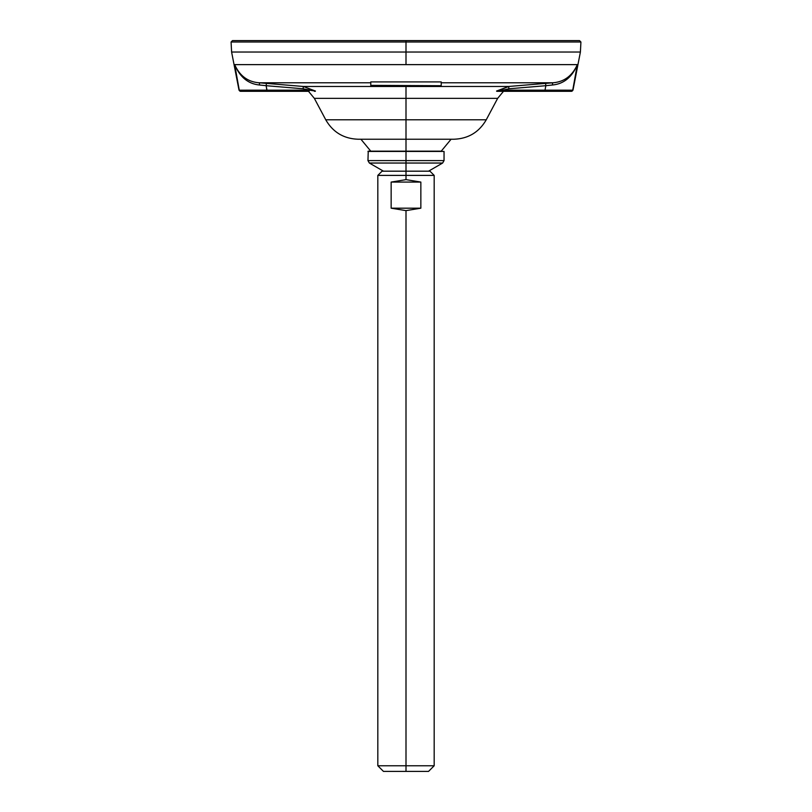 <?xml version="1.0" encoding="UTF-8"?>
<svg xmlns="http://www.w3.org/2000/svg" width="812" height="812" viewBox="0 0 812 812"><rect width="100%" height="100%" fill="white"/><g stroke="black" fill="none" stroke-linecap="round" stroke-linejoin="round"><path stroke-width="1.22" d="M406 40.6L232.486 40.6L406 40.6L406 42.011L231.075 42.011L406 42.011L406 40.6L579.514 40.6L580.925 42.011L406 42.011L580.925 42.011L580.397 52.039L406 52.039L406 42.011L406 52.039L231.603 52.039L406 52.039L406 64.625L234.678 64.625L239.276 90.183A1.411 1.411 90 0 0 240.656 91.32L239.022 90.183L231.603 52.039L231.075 42.011L232.486 40.6L406 40.6M239.276 90.183A1.411 1.411 90 0 0 240.656 91.32L266.986 91.32L266.986 90.162L239.276 90.183L266.986 90.162L266.163 85.696L259.495 84.996C248.198 83.91 239.916 77.12 234.678 64.625L239.276 90.183M441.22 82.783L552.901 82.783L508.657 86.478L303.343 86.478L259.099 82.783A2.822 0.599 -85.4 0 1 259.495 84.996C248.198 83.91 239.916 77.12 234.678 64.625C239.692 75.841 247.833 81.89 259.099 82.783C247.833 81.89 239.692 75.841 234.678 64.625L577.322 64.625C572.308 75.831 564.167 81.89 552.901 82.783L441.22 82.783L441.22 81.921L370.779 81.921L370.779 82.783L259.099 82.783L370.779 82.783L370.779 85.727L441.22 85.727L370.779 85.351L441.22 85.727L441.22 82.783L441.22 85.727L370.779 85.727L370.779 81.921L441.22 81.921L441.22 82.783L441.22 81.921M370.779 81.921L370.779 82.783M545.603 83.382L508.657 86.478L545.603 83.382L545.837 85.696L552.505 84.996L545.837 85.696L545.603 83.382L552.901 82.783A2.822 0.599 -94.6 0 0 552.505 84.996L545.837 85.696L545.014 90.162L572.724 90.183L577.322 64.625C572.084 77.12 563.802 83.91 552.505 84.996C563.802 83.91 572.084 77.12 577.322 64.625L406 64.625L406 52.039L580.397 52.039L572.978 90.183L545.014 90.162L545.014 91.32L571.343 91.32A1.411 1.411 -90 0 0 572.724 90.183A1.411 1.411 -90 0 1 571.343 91.32A1.411 1.411 -90 0 0 572.724 90.183L571.597 91.32L496.812 91.32L508.657 86.478L303.343 86.478L303.109 88.792L266.163 85.696L266.986 90.162L309.108 90.162L309.108 91.32L240.656 91.32M571.343 91.32A1.411 1.411 -90 0 0 572.724 90.183L577.322 64.625C572.084 77.12 563.802 83.91 552.505 84.996C563.802 83.91 572.084 77.12 577.322 64.625C572.308 75.831 564.167 81.89 552.901 82.783M308.519 91.32L266.986 91.32L266.163 85.696L259.495 84.996A2.822 0.599 94.6 0 0 259.099 82.783L266.397 83.382L266.163 85.696L259.495 84.996C248.198 83.91 239.916 77.12 234.678 64.625C239.916 77.12 248.198 83.91 259.495 84.996L266.163 85.696L266.986 90.162L309.108 90.162L303.109 88.792L266.163 85.696L266.397 83.382L303.343 86.478L315.452 91.035L303.109 88.792L303.343 86.478L315.452 91.035L309.108 90.162L309.108 91.32L266.986 91.32L308.509 91.32L314.345 98.353L406 98.353L406 86.478L406 98.353L497.654 98.353L486.246 119.79L406 119.79L406 98.353L497.654 98.353L503.481 91.32L545.014 91.32L502.892 91.32L502.892 90.162L496.812 91.32L502.892 91.32L502.892 90.162L496.548 91.035L508.657 86.478L508.891 88.792L502.892 90.162L545.014 90.162L545.837 85.696L552.505 84.996A2.822 0.599 85.4 0 1 552.647 83.179M315.188 91.32L314.447 91.32M503.481 91.32L545.014 91.32L545.014 90.162L502.892 90.162L508.891 88.792L508.657 86.478M266.397 83.382L303.343 86.478M545.837 85.696L508.891 88.792L545.837 85.696M406 98.353L406 119.79L325.754 119.79L406 119.79L406 139.228L358.092 139.228C343.73 138.71 332.95 132.234 325.754 119.79L314.345 98.353L406 98.353M406 139.228L406 119.79L486.246 119.79C479.05 132.234 468.27 138.71 453.908 139.228L406 139.228L406 151.174L406 139.228M451.086 139.228L441.22 151.174L406 151.174L444.042 151.448L367.958 151.448L406 151.448L406 160.603L367.958 160.603L406 160.603L406 163.039L369.369 163.039L406 163.039L406 171.18L429.954 171.18L434.176 175.402L406 175.402L406 171.18L406 175.402L434.176 175.402L434.176 765.767L406 765.767L406 210.633L420.849 208.187L420.849 182.071L406 179.635L406 175.402L406 179.635L391.151 182.071L391.151 208.187L406 210.633L406 765.767L377.824 765.767L406 765.767L406 771.4L383.457 771.4L377.824 765.767L377.824 175.402L406 175.402L377.824 175.402L382.046 171.18L406 171.18L406 163.039L442.631 163.039L406 163.039L406 160.603L444.042 160.603L406 160.603L406 151.448L444.042 151.448L444.042 160.603L442.631 163.039L428.543 171.18M406 171.18L383.457 171.18L369.369 163.039L367.958 160.603L368.242 151.174L406 151.174M391.151 182.071L406 179.635L420.849 182.071L391.151 182.071L420.849 182.071L420.849 208.187L391.151 208.187L391.151 182.071M406 210.633L391.151 208.187L420.849 208.187L406 210.633M428.543 771.4L406 771.4L406 765.767L434.176 765.767L428.543 771.4M406 771.4C377.042 771.4 377.042 771.4 406 771.4M370.779 151.174L360.914 139.228"/></g></svg>
